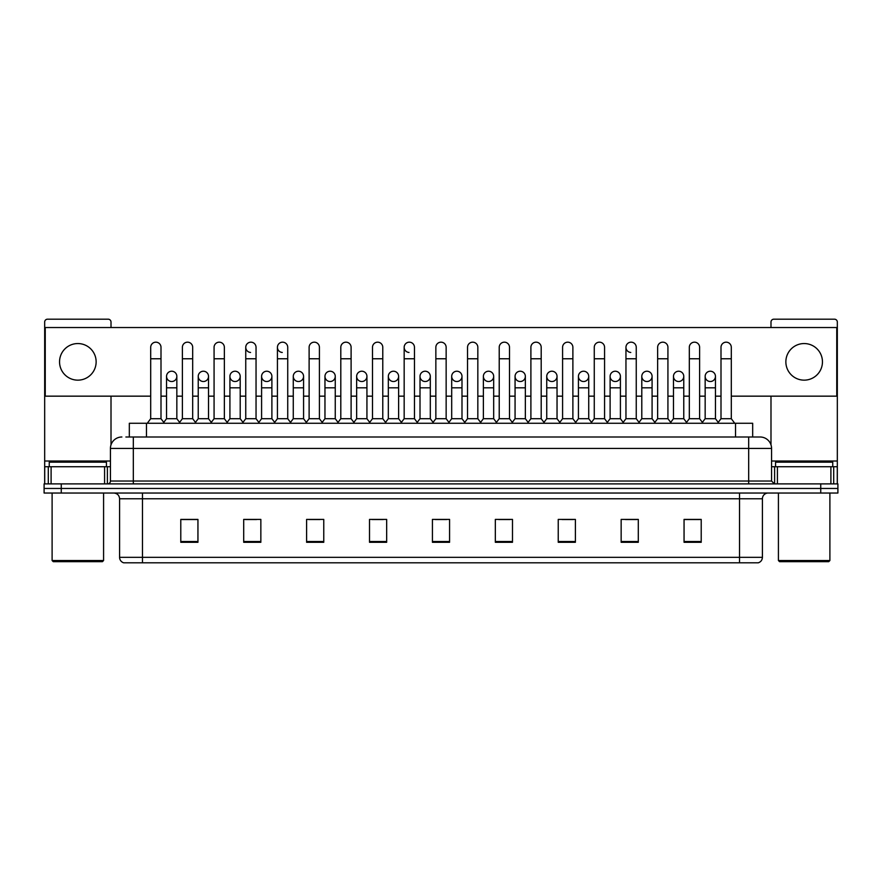 <?xml version="1.0" encoding="UTF-8"?>
<svg xmlns="http://www.w3.org/2000/svg" width="882" height="882" viewBox="0 0 882 882"><rect width="100%" height="100%" fill="white"/><g stroke="black" fill="none" stroke-linecap="round" stroke-linejoin="round"><path stroke-width="1.32" d="M129.323 436.998L129.323 423.272L752.677 423.272L752.677 436.998M739.535 562.815L739.535 557.325L762.412 557.325C762.246 560.07 760.879 561.9 758.288 562.815L123.998 562.815M762.412 557.325L762.412 498.76A5.722 5.722 0 0 1 768.123 493.038M123.712 562.815A5.722 5.722 0 0 1 119.588 557.325L119.588 498.76C119.257 495.287 117.35 493.38 113.877 493.038M61.255 483.887L837.9 483.887L837.9 488.463L44.1 488.463L44.1 493.038L61.255 493.038L61.255 488.463L44.1 488.463L44.1 483.887L61.255 483.887L61.255 488.463L837.9 488.463L837.9 493.038L61.255 493.038M701.212 542.287L701.212 519.41L684.057 519.41L684.057 542.287L701.212 542.287M638.303 542.287L638.303 519.41L621.149 519.41L621.149 542.287L638.303 542.287M575.395 542.287L575.395 519.41L558.24 519.41L558.24 542.287L575.395 542.287M512.486 542.287L512.486 519.41L495.331 519.41L495.331 542.287L512.486 542.287M197.943 542.287L197.943 519.41L180.788 519.41L180.788 542.287L197.943 542.287M260.851 542.287L260.851 519.41L243.697 519.41L243.697 542.287L260.851 542.287M323.76 542.287L323.76 519.41L306.605 519.41L306.605 542.287L323.76 542.287M386.669 542.287L386.669 519.41L369.514 519.41L369.514 542.287L386.669 542.287M449.577 542.287L449.577 519.41L432.423 519.41L432.423 542.287L449.577 542.287M562.01 519.52L573.454 519.52M625.382 519.52L636.815 519.52M684.057 519.52L700.187 519.52M688.743 519.52L684.344 519.52M371.917 519.52L383.35 519.52M308.546 519.52L319.99 519.52M245.185 519.52L256.618 519.52M197.656 519.52L193.257 519.52M181.813 519.52L197.943 519.52M498.65 519.52L510.083 519.52M435.278 519.52L446.722 519.52M126.148 436.998L756.117 436.998M125.883 436.998L133.314 436.998L133.314 448.431L110.437 448.431L110.437 481.032A2.855 2.855 0 0 1 107.582 483.887M121.881 436.998A11.433 11.433 0 0 0 110.437 448.431M760.119 436.998A11.433 11.433 0 0 1 771.563 448.431L748.686 448.431L748.686 436.998L759.942 436.998M771.563 448.431L771.563 481.032L774.418 483.887M150.701 358.765L160.998 358.765L160.998 418.696L150.701 418.696L150.701 347.321A5.149 5.149 0 0 1 156.169 342.183A5.149 5.149 0 0 1 160.998 347.321A5.149 5.149 0 0 0 156.169 342.183M150.701 418.696L147.272 423.272M160.998 418.696L164.427 423.272M171.692 371.223A5.149 5.149 0 0 0 166.544 376.217A5.149 5.149 0 0 0 171.373 381.509A5.149 5.149 0 0 1 166.544 376.371A5.149 5.149 0 0 1 172.012 371.234A5.149 5.149 0 0 1 176.841 376.371L176.841 387.815L166.544 387.815L166.544 376.371M176.841 387.815L176.841 418.696L166.544 418.696L166.544 387.815M166.544 418.696L163.765 422.39M176.841 418.696L179.608 422.39M182.387 358.765L192.684 358.765L192.684 418.696L182.387 418.696L182.387 347.321A5.149 5.149 0 0 1 187.855 342.183A5.149 5.149 0 0 1 192.684 347.321A5.149 5.149 0 0 0 187.855 342.183M182.387 418.696L178.958 423.272M192.684 418.696L196.113 423.272M214.072 358.765L224.359 358.765L224.359 418.696L214.072 418.696L214.072 347.321A5.149 5.149 0 0 1 219.541 342.183A5.149 5.149 0 0 1 224.359 347.321A5.149 5.149 0 0 0 219.541 342.183M214.072 418.696L210.633 423.272M224.359 418.696L227.799 423.272M245.747 358.765L256.045 358.765L256.045 418.696L245.747 418.696L245.747 347.321A5.149 5.149 0 0 1 251.227 342.183A5.149 5.149 0 0 1 256.045 347.321A5.149 5.149 0 0 0 251.227 342.183M245.747 418.696L242.318 423.272M256.045 418.696L259.473 423.272M277.433 358.765L287.73 358.765L287.73 418.696L277.433 418.696L277.433 347.321A5.149 5.149 0 0 1 282.902 342.183A5.149 5.149 0 0 1 287.73 347.321A5.149 5.149 0 0 0 282.902 342.183M277.433 418.696L274.004 423.272M287.73 418.696L291.159 423.272M203.378 371.223A5.149 5.149 0 0 0 198.23 376.217A5.149 5.149 0 0 0 203.047 381.509A5.149 5.149 0 0 1 198.23 376.371A5.149 5.149 0 0 1 203.698 371.234A5.149 5.149 0 0 1 208.527 376.371L208.527 387.815L198.23 387.815L198.23 376.371M208.527 387.815L208.527 418.696L198.23 418.696L198.23 387.815M198.23 418.696L195.451 422.39M208.527 418.696L211.294 422.39M235.053 371.223A5.149 5.149 0 0 0 229.915 376.217A5.149 5.149 0 0 0 234.733 381.509A5.149 5.149 0 0 1 229.915 376.371A5.149 5.149 0 0 1 235.384 371.234A5.149 5.149 0 0 1 240.202 376.371L240.202 387.815L229.915 387.815L229.915 376.371M240.202 387.815L240.202 418.696L229.915 418.696L229.915 387.815M229.915 418.696L227.137 422.39M240.202 418.696L242.98 422.39M266.739 371.223A5.149 5.149 0 0 0 261.601 376.217A5.149 5.149 0 0 0 266.419 381.509A5.149 5.149 0 0 1 261.59 376.371A5.149 5.149 0 0 1 267.07 371.234A5.149 5.149 0 0 1 271.888 376.371L271.888 387.815L261.59 387.815L261.59 376.371M271.888 387.815L271.888 418.696L261.59 418.696L261.59 387.815M261.59 418.696L258.823 422.39M271.888 418.696L274.666 422.39M104.583 483.887L104.583 466.732L51.101 466.732L51.101 483.887M111.011 327.531L111.011 322.04A2.855 2.855 0 0 0 108.155 319.185L47.529 319.185A2.855 2.855 0 0 0 44.673 322.04L44.673 466.732L51.101 466.732M111.011 396.161L111.011 444.859M104.583 466.732L110.437 466.732M44.673 483.887L44.673 466.732M830.899 483.887L830.899 466.732L777.417 466.732L777.417 483.887M830.899 466.732L837.327 466.732L837.327 322.04A2.855 2.855 0 0 0 834.471 319.185L773.845 319.185A2.855 2.855 0 0 0 770.989 322.04L770.989 327.531M770.989 396.161L770.989 444.859M771.563 466.732L777.417 466.732M837.327 466.732L837.327 483.887M106.435 466.732L106.435 462.157L49.249 462.157L49.249 466.732M52.104 493.038L52.104 560.522L103.58 560.522L103.58 493.038M103.58 560.522L102.433 561.669L53.251 561.669L52.104 560.522M832.751 466.732L832.751 462.157L775.565 462.157L775.565 466.732M778.42 493.038L778.42 560.522L829.896 560.522L829.896 493.038M829.896 560.522L828.749 561.669L779.567 561.669L778.42 560.522M710.308 371.223A5.149 5.149 0 0 0 705.159 376.217A5.149 5.149 0 0 0 709.988 381.509M678.622 371.223A5.149 5.149 0 0 0 673.484 376.217A5.149 5.149 0 0 0 678.302 381.509M646.947 371.223A5.149 5.149 0 0 0 641.798 376.217A5.149 5.149 0 0 0 646.616 381.509M615.261 371.223A5.149 5.149 0 0 0 610.112 376.217A5.149 5.149 0 0 0 614.93 381.509M583.575 371.223A5.149 5.149 0 0 0 578.427 376.217A5.149 5.149 0 0 0 583.256 381.509M551.889 371.223A5.149 5.149 0 0 0 546.752 376.217A5.149 5.149 0 0 0 551.57 381.509M625.955 358.765L636.253 358.765L636.253 418.696L625.955 418.696L625.955 347.321A5.149 5.149 0 0 1 631.104 342.172A5.149 5.149 0 0 0 625.955 347.166A5.149 5.149 0 0 0 630.773 352.458M520.204 371.223A5.149 5.149 0 0 0 515.066 376.217A5.149 5.149 0 0 0 519.884 381.509M488.529 371.223A5.149 5.149 0 0 0 483.38 376.217A5.149 5.149 0 0 0 488.198 381.509M456.843 371.223A5.149 5.149 0 0 0 451.694 376.217A5.149 5.149 0 0 0 456.523 381.509M425.157 371.223A5.149 5.149 0 0 0 420.008 376.217A5.149 5.149 0 0 0 424.837 381.509A5.149 5.149 0 0 1 420.008 376.371A5.149 5.149 0 0 1 425.477 371.234A5.149 5.149 0 0 1 430.306 376.371L430.306 387.815L420.008 387.815L420.008 376.371M393.471 371.223A5.149 5.149 0 0 0 388.334 376.217A5.149 5.149 0 0 0 393.152 381.509A5.149 5.149 0 0 1 388.323 376.371A5.149 5.149 0 0 1 393.802 371.234A5.149 5.149 0 0 1 398.62 376.371L398.62 387.815L388.323 387.815L388.323 376.371M404.165 358.765L414.463 358.765L414.463 418.696L404.165 418.696L404.165 347.321A5.149 5.149 0 0 1 409.314 342.172A5.149 5.149 0 0 0 404.177 347.166A5.149 5.149 0 0 0 408.994 352.458M361.796 371.223A5.149 5.149 0 0 0 356.648 376.217A5.149 5.149 0 0 0 361.466 381.509A5.149 5.149 0 0 1 356.648 376.371A5.149 5.149 0 0 1 362.116 371.234A5.149 5.149 0 0 1 366.934 376.371L366.934 387.815L356.648 387.815L356.648 376.371M330.111 371.223A5.149 5.149 0 0 0 324.962 376.217A5.149 5.149 0 0 0 329.78 381.509A5.149 5.149 0 0 1 324.962 376.371A5.149 5.149 0 0 1 330.43 371.234A5.149 5.149 0 0 1 335.259 376.371L335.259 387.815L324.962 387.815L324.962 376.371M298.425 371.223A5.149 5.149 0 0 0 293.276 376.217A5.149 5.149 0 0 0 298.105 381.509A5.149 5.149 0 0 1 293.276 376.371A5.149 5.149 0 0 1 298.744 371.234A5.149 5.149 0 0 1 303.573 376.371L303.573 387.815L293.276 387.815L293.276 376.371M282.582 342.172A5.149 5.149 0 0 0 277.433 347.166A5.149 5.149 0 0 0 282.262 352.458M250.896 342.172A5.149 5.149 0 0 0 245.758 347.166A5.149 5.149 0 0 0 250.576 352.458M804.152 343.55A18.302 18.302 0 0 0 785.862 361.852A18.302 18.302 0 0 0 804.152 380.153A18.302 18.302 0 0 0 822.454 361.852A18.302 18.302 0 0 0 804.152 343.55M77.848 343.55A18.302 18.302 0 0 0 59.546 361.852A18.302 18.302 0 0 0 77.848 380.153A18.302 18.302 0 0 0 96.138 361.852A18.302 18.302 0 0 0 77.848 343.55M678.953 381.509A5.149 5.149 0 0 0 683.771 376.371A5.149 5.149 0 0 0 678.953 371.234A5.149 5.149 0 0 1 683.771 376.371L683.771 387.815L673.473 387.815L673.473 376.371A5.149 5.149 0 0 1 678.953 371.234M615.581 381.509A5.149 5.149 0 0 0 620.41 376.371A5.149 5.149 0 0 0 615.581 371.234A5.149 5.149 0 0 1 620.41 376.371L620.41 387.815L610.112 387.815L610.112 376.371A5.149 5.149 0 0 1 615.581 371.234M552.22 381.509A5.149 5.149 0 0 0 557.038 376.371A5.149 5.149 0 0 0 552.22 371.234A5.149 5.149 0 0 1 557.038 376.371L557.038 387.815L546.741 387.815L546.741 376.371A5.149 5.149 0 0 1 552.22 371.234M488.849 381.509A5.149 5.149 0 0 0 493.677 376.371A5.149 5.149 0 0 0 488.849 371.234A5.149 5.149 0 0 1 493.677 376.371L493.677 387.815L483.38 387.815L483.38 376.371A5.149 5.149 0 0 1 488.849 371.234M425.477 381.509A5.149 5.149 0 0 0 430.306 376.371A5.149 5.149 0 0 0 425.477 371.234M477.835 347.321L477.835 347.321A5.149 5.149 0 0 0 473.006 342.183A5.149 5.149 0 0 1 477.835 347.321L477.835 358.765L467.537 358.765L467.537 347.321A5.149 5.149 0 0 1 473.006 342.183M330.43 381.509A5.149 5.149 0 0 0 335.259 376.371A5.149 5.149 0 0 0 330.43 371.234M382.777 347.321L382.777 347.321A5.149 5.149 0 0 0 377.959 342.183A5.149 5.149 0 0 1 382.777 347.321L382.777 358.765L372.491 358.765L372.491 347.321A5.149 5.149 0 0 1 377.959 342.183M267.07 381.509A5.149 5.149 0 0 0 271.888 376.371A5.149 5.149 0 0 0 267.07 371.234M203.698 381.509A5.149 5.149 0 0 0 208.527 376.371A5.149 5.149 0 0 0 203.698 371.234M172.012 381.509A5.149 5.149 0 0 0 176.841 376.371A5.149 5.149 0 0 0 172.012 371.234M731.299 396.161L836.753 396.161L836.753 327.531L45.247 327.531L45.247 396.161L150.701 396.161M160.998 396.161L166.544 396.161M176.841 396.161L182.387 396.161M192.684 396.161L198.23 396.161M208.527 396.161L214.072 396.161M224.359 396.161L229.915 396.161M240.202 396.161L245.747 396.161M256.045 396.161L261.59 396.161M271.888 396.161L277.433 396.161M287.73 396.161L293.276 396.161M303.573 396.161L309.119 396.161M319.416 396.161L324.962 396.161M335.259 396.161L340.805 396.161M351.102 396.161L356.648 396.161M366.934 396.161L372.491 396.161M382.777 396.161L388.323 396.161M398.62 396.161L404.165 396.161M414.463 396.161L420.008 396.161M430.306 396.161L435.851 396.161M446.149 396.161L451.694 396.161M461.992 396.161L467.537 396.161M477.835 396.161L483.38 396.161M493.677 396.161L499.223 396.161M509.509 396.161L515.066 396.161M525.352 396.161L530.898 396.161M541.195 396.161L546.741 396.161M557.038 396.161L562.584 396.161M572.881 396.161L578.427 396.161M588.724 396.161L594.27 396.161M604.567 396.161L610.112 396.161M620.41 396.161L625.955 396.161M636.253 396.161L641.798 396.161M652.085 396.161L657.641 396.161M667.928 396.161L673.473 396.161M683.771 396.161L689.316 396.161M699.613 396.161L705.159 396.161M715.456 396.161L721.002 396.161M319.416 347.321L319.416 347.321A5.149 5.149 0 0 0 314.587 342.183A5.149 5.149 0 0 1 319.416 347.321L319.416 358.765L309.119 358.765L309.119 347.321A5.149 5.149 0 0 1 314.587 342.183M235.384 381.509A5.149 5.149 0 0 0 240.202 376.371A5.149 5.149 0 0 0 235.384 371.234M351.102 347.321L351.102 347.321A5.149 5.149 0 0 0 346.273 342.183A5.149 5.149 0 0 1 351.102 347.321L351.102 358.765L340.805 358.765L340.805 347.321A5.149 5.149 0 0 1 346.273 342.183M298.744 381.509A5.149 5.149 0 0 0 303.573 376.371A5.149 5.149 0 0 0 298.744 371.234M362.116 381.509A5.149 5.149 0 0 0 366.934 376.371A5.149 5.149 0 0 0 362.116 371.234M393.802 381.509A5.149 5.149 0 0 0 398.62 376.371A5.149 5.149 0 0 0 393.802 371.234M457.163 381.509A5.149 5.149 0 0 0 461.992 376.371A5.149 5.149 0 0 0 457.163 371.234A5.149 5.149 0 0 1 461.992 376.371L461.992 387.815L451.694 387.815L451.694 376.371A5.149 5.149 0 0 1 457.163 371.234M520.534 381.509A5.149 5.149 0 0 0 525.352 376.371A5.149 5.149 0 0 0 520.534 371.234A5.149 5.149 0 0 1 525.352 376.371L525.352 387.815L515.066 387.815L515.066 376.371A5.149 5.149 0 0 1 520.534 371.234M583.895 381.509A5.149 5.149 0 0 0 588.724 376.371A5.149 5.149 0 0 0 583.895 371.234A5.149 5.149 0 0 1 588.724 376.371L588.724 387.815L578.427 387.815L578.427 376.371A5.149 5.149 0 0 1 583.895 371.234M647.267 381.509A5.149 5.149 0 0 0 652.085 376.371A5.149 5.149 0 0 0 647.267 371.234A5.149 5.149 0 0 1 652.085 376.371L652.085 387.815L641.798 387.815L641.798 376.371A5.149 5.149 0 0 1 647.267 371.234M710.627 381.509A5.149 5.149 0 0 0 715.456 376.371A5.149 5.149 0 0 0 710.627 371.234A5.149 5.149 0 0 1 715.456 376.371L715.456 387.815L705.159 387.815L705.159 376.371A5.149 5.149 0 0 1 710.627 371.234M319.416 358.765L319.416 418.696L309.119 418.696L309.119 358.765M309.119 418.696L305.69 423.272M319.416 418.696L322.845 423.272M351.102 358.765L351.102 418.696L340.805 418.696L340.805 358.765M340.805 418.696L337.376 423.272M351.102 418.696L354.531 423.272M382.777 358.765L382.777 418.696L372.491 418.696L372.491 358.765M372.491 418.696L369.051 423.272M382.777 418.696L386.217 423.272M303.573 387.815L303.573 418.696L293.276 418.696L293.276 387.815M293.276 418.696L290.509 422.39M303.573 418.696L306.341 422.39M335.259 387.815L335.259 418.696L324.962 418.696L324.962 387.815M324.962 418.696L322.184 422.39M335.259 418.696L338.027 422.39M366.934 387.815L366.934 418.696L356.648 418.696L356.648 387.815M356.648 418.696L353.869 422.39M366.934 418.696L369.712 422.39M409.314 342.172A5.149 5.149 0 0 1 414.463 347.321A5.149 5.149 0 0 0 409.645 342.183M404.165 418.696L400.737 423.272M414.463 418.696L417.892 423.272M435.851 358.765L446.149 358.765L446.149 418.696L435.851 418.696L435.851 347.321A5.149 5.149 0 0 1 441.32 342.183A5.149 5.149 0 0 1 446.149 347.321A5.149 5.149 0 0 0 441.32 342.183M435.851 418.696L432.423 423.272M446.149 418.696L449.577 423.272M477.835 358.765L477.835 418.696L467.537 418.696L467.537 358.765M467.537 418.696L464.108 423.272M477.835 418.696L481.263 423.272M499.223 358.765L509.509 358.765L509.509 418.696L499.223 418.696L499.223 347.321A5.149 5.149 0 0 1 504.691 342.183A5.149 5.149 0 0 1 509.509 347.321A5.149 5.149 0 0 0 504.691 342.183M499.223 418.696L495.783 423.272M509.509 418.696L512.949 423.272M530.898 358.765L541.195 358.765L541.195 418.696L530.898 418.696L530.898 347.321A5.149 5.149 0 0 1 536.377 342.183A5.149 5.149 0 0 1 541.195 347.321A5.149 5.149 0 0 0 536.377 342.183M530.898 418.696L527.469 423.272M541.195 418.696L544.624 423.272M398.62 387.815L398.62 418.696L388.323 418.696L388.323 387.815M388.323 418.696L385.555 422.39M398.62 418.696L401.398 422.39M430.306 387.815L430.306 418.696L420.008 418.696L420.008 387.815M420.008 418.696L417.241 422.39M430.306 418.696L433.084 422.39M461.992 387.815L461.992 418.696L451.694 418.696L451.694 387.815M451.694 418.696L448.916 422.39M461.992 418.696L464.759 422.39M493.677 387.815L493.677 418.696L483.38 418.696L483.38 387.815M483.38 418.696L480.602 422.39M493.677 418.696L496.445 422.39M525.352 387.815L525.352 418.696L515.066 418.696L515.066 387.815M515.066 418.696L512.288 422.39M525.352 418.696L528.131 422.39M562.584 358.765L572.881 358.765L572.881 418.696L562.584 418.696L562.584 347.321A5.149 5.149 0 0 1 568.052 342.183A5.149 5.149 0 0 1 572.881 347.321A5.149 5.149 0 0 0 568.052 342.183M562.584 418.696L559.155 423.272M572.881 418.696L576.31 423.272M594.27 358.765L604.567 358.765L604.567 418.696L594.27 418.696L594.27 347.321A5.149 5.149 0 0 1 599.738 342.183A5.149 5.149 0 0 1 604.567 347.321A5.149 5.149 0 0 0 599.738 342.183M594.27 418.696L590.841 423.272M604.567 418.696L607.996 423.272M631.104 342.172A5.149 5.149 0 0 1 636.253 347.321A5.149 5.149 0 0 0 631.424 342.183M625.955 418.696L622.527 423.272M636.253 418.696L639.682 423.272M657.641 358.765L667.928 358.765L667.928 418.696L657.641 418.696L657.641 347.321A5.149 5.149 0 0 1 663.11 342.183A5.149 5.149 0 0 1 667.928 347.321A5.149 5.149 0 0 0 663.11 342.183M657.641 418.696L654.201 423.272M667.928 418.696L671.367 423.272M689.316 358.765L699.613 358.765L699.613 418.696L689.316 418.696L689.316 347.321A5.149 5.149 0 0 1 694.796 342.183A5.149 5.149 0 0 1 699.613 347.321A5.149 5.149 0 0 0 694.796 342.183M689.316 418.696L685.887 423.272M699.613 418.696L703.042 423.272M721.002 358.765L731.299 358.765L731.299 418.696L721.002 418.696L721.002 347.321A5.149 5.149 0 0 1 726.47 342.183A5.149 5.149 0 0 1 731.299 347.321A5.149 5.149 0 0 0 726.47 342.183M721.002 418.696L717.573 423.272M731.299 418.696L734.728 423.272M557.038 387.815L557.038 418.696L546.741 418.696L546.741 387.815M546.741 418.696L543.973 422.39M557.038 418.696L559.816 422.39M588.724 387.815L588.724 418.696L578.427 418.696L578.427 387.815M578.427 418.696L575.659 422.39M588.724 418.696L591.491 422.39M620.41 387.815L620.41 418.696L610.112 418.696L610.112 387.815M610.112 418.696L607.334 422.39M620.41 418.696L623.177 422.39M652.085 387.815L652.085 418.696L641.798 418.696L641.798 387.815M641.798 418.696L639.02 422.39M652.085 418.696L654.863 422.39M683.771 387.815L683.771 418.696L673.473 418.696L673.473 387.815M673.473 418.696L670.706 422.39M683.771 418.696L686.549 422.39M715.456 387.815L715.456 418.696L705.159 418.696L705.159 387.815M705.159 418.696L702.392 422.39M715.456 418.696L718.235 422.39M146.478 436.998L146.478 423.272M735.522 436.998L735.522 423.272M739.535 493.038L739.535 498.76L119.588 498.76M762.412 498.76L739.535 498.76L739.535 557.325L142.465 557.325L142.465 562.815M119.588 557.325L142.465 557.325L142.465 493.038M820.745 493.038L820.745 483.887M449.577 541.493L432.423 541.493M386.669 541.493L369.514 541.493M323.76 541.493L306.605 541.493M260.851 541.493L243.697 541.493M197.943 541.493L180.788 541.493M512.486 541.493L495.331 541.493M575.395 541.493L558.24 541.493M638.303 541.493L621.149 541.493M701.212 541.493L684.057 541.493M133.314 483.887L133.314 481.032L771.563 481.032M110.437 481.032L133.314 481.032L133.314 448.431L748.686 448.431L748.686 483.887M110.437 461.021L44.673 461.021M107.395 466.732L107.395 483.887M44.717 466.732L44.717 483.887M48.289 483.887L48.289 466.732M837.327 461.021L771.563 461.021M837.283 483.887L837.283 466.732M833.711 466.732L833.711 483.887M774.605 483.887L774.605 466.732M160.998 358.765L160.998 347.321M192.684 358.765L192.684 347.321M224.359 358.765L224.359 347.321M256.045 358.765L256.045 347.321M287.73 358.765L287.73 347.321M414.463 358.765L414.463 347.321M446.149 358.765L446.149 347.321M509.509 358.765L509.509 347.321M541.195 358.765L541.195 347.321M572.881 358.765L572.881 347.321M604.567 358.765L604.567 347.321M636.253 358.765L636.253 347.321M667.928 358.765L667.928 347.321M699.613 358.765L699.613 347.321M731.299 358.765L731.299 347.321"/></g></svg>
